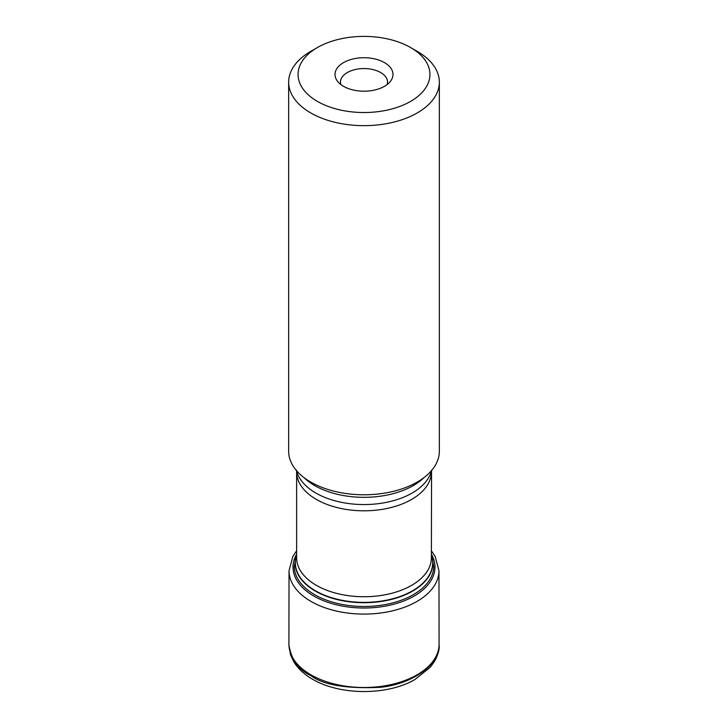 <?xml version="1.0" encoding="UTF-8"?>
<svg xmlns="http://www.w3.org/2000/svg" width="728" height="728" viewBox="0 0 728 728"><rect width="100%" height="100%" fill="white"/><g stroke="black" fill="none" stroke-linecap="round" stroke-linejoin="round"><path stroke-width="1.09" d="M387.196 84.503A23.542 13.595 0 0 0 387.542 82.155A23.542 13.595 0 0 0 364 68.559A23.542 13.595 0 0 0 340.458 82.155A23.542 13.595 0 0 0 340.804 84.503M343.507 86.295A28.984 16.735 180 0 1 337.537 81.299A28.984 16.735 180 0 1 364 57.73A28.984 16.735 180 0 1 390.463 81.299A28.984 16.735 180 0 1 343.507 86.295M317.381 101.383A65.93 38.065 0 0 0 410.619 101.383A65.93 38.065 0 0 0 410.619 47.547A65.93 38.065 0 0 0 317.381 47.547A65.93 38.065 0 0 0 317.381 101.383M317.381 47.547L310.719 51.397A75.348 43.498 0 0 0 288.652 82.155A75.348 43.498 0 0 0 310.719 112.913A75.348 43.498 0 0 0 392.838 122.34A75.348 43.498 0 0 0 439.348 82.155A75.348 43.498 0 0 0 417.281 51.397L410.619 47.547M288.652 82.155L288.652 451.287A75.348 43.498 0 0 0 310.719 482.045A75.348 43.498 0 0 0 392.838 491.473A75.348 43.498 0 0 0 439.348 451.287L439.348 82.155M310.911 675.648C298.607 669.851 291.273 659.604 288.916 644.89L290.49 654.709L293.757 661.761C297.989 668.632 304.231 674.437 312.485 679.169C340.704 695.886 388.352 695.322 415.006 679.47L430.321 667.185L434.243 661.761C440.003 652.306 438.902 644.28 439.084 644.89C441.223 662.626 413.613 684.147 380.153 687.332C346.419 688.879 323.341 684.984 310.911 675.648M288.925 644.025A75.075 43.343 0 0 0 288.925 644.034A75.075 43.343 0 0 0 364 687.505A75.075 43.343 0 0 0 439.075 644.034A75.075 43.343 0 0 0 439.075 644.025L438.966 570.77A74.966 43.28 0 0 1 364 614.086A74.966 43.28 0 0 1 289.034 570.77L288.925 644.025M296.624 554.135A70.98 40.977 0 0 0 364 608.016A70.98 40.977 0 0 0 431.376 554.135M296.624 554.554L294.267 566.22A69.733 40.258 0 0 0 314.696 594.685A69.733 40.258 0 0 0 390.681 603.412A69.733 40.258 0 0 0 433.733 566.22L431.376 554.554M296.624 554.791A68.851 39.749 0 0 0 315.315 591.081A68.851 39.749 0 0 0 396.778 597.925A68.851 39.749 0 0 0 431.376 554.791M296.624 554.964A68.696 39.667 0 0 0 315.424 590.754A68.696 39.667 0 0 0 396.396 597.688A68.696 39.667 0 0 0 431.376 554.964M431.376 471.917A67.376 38.903 0 0 1 389.78 507.853A67.376 38.903 0 0 1 316.361 499.417A67.376 38.903 0 0 1 296.624 471.917L296.624 557.839A67.376 38.903 0 0 0 316.361 585.339A67.376 38.903 0 0 0 389.78 593.775A67.376 38.903 0 0 0 431.376 557.839L431.558 470.142M296.569 470.697A68.086 39.312 0 0 0 315.852 493.038A68.086 39.312 0 0 0 385.622 502.52A68.086 39.312 0 0 0 431.431 470.697M303.713 477.377A69.87 40.34 0 0 0 314.596 485.512A69.87 40.34 0 0 0 424.288 477.377M288.925 644.034L288.916 644.881M439.075 644.034L439.084 644.881M431.376 550.778L435.162 556.42L438.966 570.77M289.034 570.77L292.865 556.374L296.624 550.778M296.624 471.917L296.442 470.142"/></g></svg>
